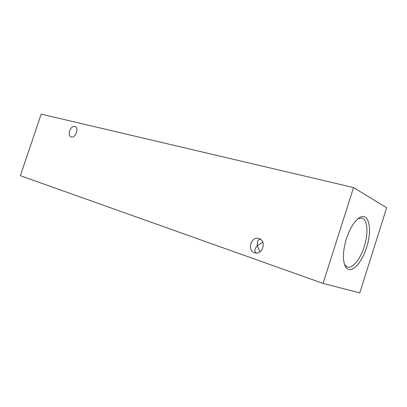 <?xml version="1.0" encoding="UTF-8"?>
<svg xmlns="http://www.w3.org/2000/svg" width="407" height="407" viewBox="0 0 407 407"><rect width="100%" height="100%" fill="white"/><g stroke="black" fill="none" stroke-linecap="round" stroke-linejoin="round"><path stroke-width="0.61" d="M71.301 136.961L71.032 136.869C66.855 135.49 70.604 125.234 74.812 126.531L75.163 126.643C79.314 128.068 75.468 138.349 71.301 136.961M260.5 239.326C259.02 239.362 257.987 240.191 257.407 241.814L257.255 245.645L255.118 248.906C254.604 250.722 255.011 252.101 256.339 253.032M254.507 252.722C246.632 250.336 251.353 235.724 259.061 238.609L259.071 238.614C266.916 240.786 262.495 255.454 254.782 252.808L254.507 252.722M259.941 251.867L257.255 245.645L262.8 242.257M366.595 247.38C372.71 229.121 368.722 211.167 359.066 217.989C354.059 221.612 349.837 228.541 346.393 238.777C343.02 250.219 342.531 259.152 344.927 265.588C349.089 275.997 361.34 264.962 366.595 247.38M344.495 264.433L347.278 267.007C352.401 269.083 360.348 259.228 364.229 246.591C368.579 233.277 367.582 219.175 361.813 218.081L358.074 218.717M353.546 187.561L41.183 114.123L20.35 175.682L323.061 283.42L359.788 292.877L386.65 207.774L353.546 187.561L323.061 283.42"/></g></svg>

